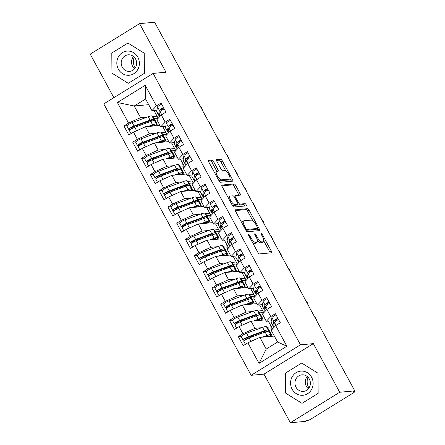<?xml version="1.0" encoding="UTF-8"?>
<svg xmlns="http://www.w3.org/2000/svg" width="445" height="445" viewBox="0 0 445 445"><rect width="100%" height="100%" fill="white"/><g stroke="black" fill="none" stroke-linecap="round" stroke-linejoin="round"><path stroke-width="0.67" d="M248.555 234.331A1.285 0.428 58.3 0 0 248.488 234.354A1.285 0.428 58.3 0 0 248.688 235.488L257.866 252.387A1.83 0.612 58.3 0 0 259.402 253.911L271.545 252.81A1.83 0.612 58.3 0 0 271.645 252.777A1.83 0.612 58.3 0 0 271.355 251.158L262.183 234.259A1.285 0.428 58.3 0 0 261.104 233.186A1.285 0.428 58.3 0 0 261.037 233.208A1.285 0.428 58.3 0 0 261.237 234.343L262.422 236.529A5.863 1.969 58.3 0 1 263.345 241.713A5.863 1.969 58.3 0 1 263.028 241.819L262.016 241.908A5.863 1.969 58.3 0 1 257.093 237.018L255.908 234.827A1.285 0.428 58.3 0 0 254.829 233.759A1.285 0.428 58.3 0 0 254.763 233.781A1.285 0.428 58.3 0 0 254.963 234.916L256.153 237.102A5.863 1.969 58.3 0 1 257.071 242.286A5.863 1.969 58.3 0 1 256.754 242.386L255.742 242.481A5.863 1.969 58.3 0 1 250.819 237.586L249.634 235.399A1.285 0.428 58.3 0 0 248.555 234.331M213.528 161.535A1.83 0.612 58.3 0 0 211.987 160.005L208.583 160.317A1.83 0.612 58.3 0 0 208.483 160.345A1.83 0.612 58.3 0 0 208.772 161.969L218.962 180.731A1.83 0.612 58.3 0 0 220.498 182.261L232.64 181.16A1.83 0.612 58.3 0 0 232.741 181.126A1.83 0.612 58.3 0 0 232.451 179.507L222.261 160.74A1.83 0.612 58.3 0 0 220.726 159.21L216.609 159.583A1.83 0.612 58.3 0 0 216.509 159.616A1.83 0.612 58.3 0 0 216.798 161.235L221.159 169.267A1.83 0.612 58.3 0 0 222.7 170.797L224.736 170.613A4.901 1.647 58.3 0 1 228.658 174.351A4.901 1.647 58.3 0 1 229.626 179.035A4.901 1.647 58.3 0 1 229.359 179.118L221.365 179.847A4.901 1.647 58.3 0 1 217.449 176.109A4.901 1.647 58.3 0 1 216.481 171.425A4.901 1.647 58.3 0 1 216.743 171.336L218.078 171.219A1.83 0.612 58.3 0 0 218.178 171.186A1.83 0.612 58.3 0 0 217.889 169.567L213.528 161.535L212.031 162.458A1.83 0.612 58.3 0 0 210.491 160.929L208.416 161.118M339.73 392.251L313.336 343.64L263.974 374.139L290.368 422.75L339.73 392.251L354.782 390.877L353.286 391.8L354.387 391.7L354.148 391.266M313.336 343.64L300.486 344.808L153.124 73.397L165.974 72.229L139.58 23.618L154.632 22.25L354.782 390.877M235.438 209.779A1.83 0.612 58.3 0 0 235.338 209.812A1.83 0.612 58.3 0 0 235.628 211.431L245.818 230.198A1.83 0.612 58.3 0 0 247.359 231.728L259.496 230.621A1.83 0.612 58.3 0 0 259.596 230.588A1.83 0.612 58.3 0 0 259.313 228.969L249.122 210.201A1.83 0.612 58.3 0 0 247.581 208.672L235.266 209.884M232.39 205.468L222.2 186.7A1.83 0.612 58.3 0 1 221.91 185.081A1.83 0.612 58.3 0 1 222.011 185.048L234.153 183.941A1.83 0.612 58.3 0 1 235.694 185.47L240.055 193.503A1.83 0.612 58.3 0 1 240.339 195.121A1.83 0.612 58.3 0 1 240.239 195.155L235.316 195.6A1.83 0.612 58.3 0 0 235.216 195.633A1.83 0.612 58.3 0 0 235.505 197.252L238.398 202.581A1.83 0.612 58.3 0 0 239.938 204.11L245.062 203.643A1.285 0.428 58.3 0 1 246.091 204.622A1.285 0.428 58.3 0 1 246.341 205.851A1.285 0.428 58.3 0 1 246.274 205.874L233.925 206.997A1.83 0.612 58.3 0 1 232.39 205.468M157.68 118.843L157.302 118.148L157.931 117.764M166.48 135.046L166.102 134.351L166.73 133.967M175.274 151.25L174.902 150.555L175.53 150.171M184.074 167.454L183.696 166.758L184.325 166.374M192.874 183.657L192.496 182.962L193.124 182.578M201.668 199.861L201.296 199.165L201.919 198.782M210.468 216.064L210.09 215.369L210.719 214.985M219.263 232.268L218.89 231.572L219.518 231.189M228.062 248.471L227.684 247.776L228.313 247.392M236.862 264.675L236.484 263.98L237.113 263.596M245.657 280.878L245.284 280.183L245.913 279.799M254.457 297.082L254.078 296.387L254.707 295.997M263.256 313.286L262.878 312.59L263.507 312.201M300.486 344.808L251.125 375.307L103.763 103.902L153.124 73.397M259.035 363.387L247.859 342.811L259.869 337.382L266.205 349.047L259.035 363.387L286.858 346.199L275.683 325.618L280.322 322.753L275.394 313.68L270.755 316.545L266.883 309.414L271.522 306.549L266.594 297.477L261.96 300.342L258.089 293.211L262.722 290.346L257.8 281.273L253.161 284.138L249.289 277.007L253.928 274.142L249 265.07L244.361 267.935L240.489 260.803L245.128 257.939L240.2 248.866L235.566 251.731L231.695 244.6L236.328 241.735L231.406 232.663L226.766 235.527L222.895 228.396L227.534 225.532L222.606 216.459L217.967 219.324L214.101 212.193L218.734 209.328L213.806 200.256L209.172 203.12L205.301 195.989L209.94 193.124L205.012 184.052L200.372 186.917L196.501 179.786L201.14 176.921L196.212 167.848L191.578 170.713L187.707 163.582L192.34 160.717L187.417 151.645L182.778 154.51L178.907 147.378L183.546 144.514L178.617 135.441L173.978 138.306L170.107 131.175L174.746 128.31L169.818 119.238L165.184 122.102L161.312 114.971L165.946 112.107L161.023 103.034L156.384 105.899L151.94 110.638L145.604 98.974L134.234 105.999L140.57 117.664L147.312 117.052M241.374 336.32L238.297 336.604L243.226 345.676L247.859 342.811M238.297 336.604L242.937 333.733L239.065 326.608L251.069 321.179L265.537 319.86M232.574 320.116L229.498 320.4L234.426 329.472L239.065 326.608M229.498 320.4L234.137 317.53L230.265 310.404L242.275 304.975L256.737 303.657M223.779 303.913L220.703 304.196L225.626 313.269L230.265 310.404M220.703 304.196L225.337 301.332L221.465 294.201L233.475 288.772L247.943 287.453M214.98 287.709L211.903 287.993L216.832 297.065L221.465 294.201M211.903 287.993L216.543 285.128L212.671 277.997L224.675 272.568L239.143 271.25M206.18 271.506L203.104 271.789L208.032 280.862L212.671 277.997M203.104 271.789L207.743 268.925L203.871 261.793L215.881 256.365L230.343 255.046M197.385 255.302L194.309 255.586L199.232 264.658L203.871 261.793M194.309 255.586L198.943 252.721L195.071 245.59L207.081 240.161L221.549 238.843M188.585 239.099L185.509 239.382L190.438 248.455L195.071 245.59M185.509 239.382L190.148 236.518L186.277 229.386L198.281 223.957L212.749 222.639M179.791 222.895L176.715 223.179L181.638 232.251L186.277 229.386M176.715 223.179L181.349 220.314L177.477 213.183L189.487 207.754L203.955 206.436M170.991 206.691L167.915 206.975L172.844 216.047L177.477 213.183M167.915 206.975L172.554 204.11L168.683 196.979L180.687 191.55L195.155 190.232M162.191 190.488L159.115 190.772L164.044 199.844L168.683 196.979M159.115 190.772L163.754 187.907L159.883 180.776L171.892 175.347L186.355 174.028M153.397 174.284L150.321 174.568L155.244 183.64L159.883 180.776M150.321 174.568L154.955 171.703L151.083 164.572L163.093 159.143L177.561 157.83M144.597 158.081L141.521 158.364L146.45 167.437L151.083 164.572M141.521 158.364L146.16 155.5L142.289 148.369L154.293 142.94L168.761 141.627M135.797 141.877L132.721 142.161L137.65 151.233L142.289 148.369M132.721 142.161L137.36 139.296L133.489 132.165L145.498 126.736L159.966 125.423M127.003 125.679L123.927 125.957L128.855 135.03L133.489 132.165M123.927 125.957L128.561 123.093L117.391 102.511L145.209 85.323L156.384 105.899M171.509 125.863L170.213 125.98M165.735 126.386L160.734 126.842L156.863 119.711L161.312 114.971M165.184 122.102L160.734 126.842M152.791 116.551L157.063 116.162L158.214 118.275M153.964 110.455L157.063 116.162M148.702 104.681L134.234 105.999L117.391 102.511M128.561 123.093L140.57 117.664M180.308 142.066L179.012 142.183M174.529 142.589L169.534 143.045L165.662 135.914L170.107 131.175M173.978 138.306L169.534 143.045M162.764 126.658L167.008 134.479M145.498 126.736L149.37 133.867L156.112 133.255M161.591 132.755L165.863 132.365M137.36 139.296L149.37 133.867M189.103 158.27L187.812 158.387M183.329 158.793L178.334 159.249L174.462 152.118L178.907 147.378M182.778 154.51L178.334 159.249M171.559 142.862L175.808 150.683M154.293 142.94L158.164 150.071L164.911 149.459M170.385 148.958L174.657 148.569M146.16 155.5L158.164 150.071M197.903 174.473L196.607 174.59M192.129 174.996L187.128 175.452L183.257 168.321L187.707 163.582M191.578 170.713L187.128 175.452M180.359 159.065L184.603 166.886M163.093 159.143L166.964 166.274L173.706 165.662M179.185 165.162L183.457 164.772M154.955 171.703L166.964 166.274M206.697 190.677L205.406 190.794M200.923 191.2L195.928 191.656L192.056 184.525L196.501 179.786M200.372 186.917L195.928 191.656M189.158 175.269L193.403 183.09M171.892 175.347L175.758 182.478L182.506 181.866M187.979 181.365L192.257 180.976M163.754 187.907L175.758 182.478M215.497 206.881L214.201 206.997M209.723 207.403L204.722 207.86L200.851 200.728L205.301 195.989M209.172 203.12L204.722 207.86M197.953 191.472L202.202 199.293M180.687 191.55L184.558 198.681L191.3 198.07M196.779 197.569L201.051 197.18M172.554 204.11L184.558 198.681M224.297 223.084L223.001 223.201M218.517 223.607L213.522 224.063L209.651 216.932L214.101 212.193M217.967 219.324L213.522 224.063M206.753 207.676L210.997 215.497M189.487 207.754L193.358 214.885L200.1 214.273M205.579 213.772L209.851 213.383M181.349 220.314L193.358 214.885M233.091 239.288L231.801 239.404M227.317 239.811L222.322 240.267L218.451 233.136L222.895 228.396M226.766 235.527L222.322 240.267M215.547 223.88L219.797 231.7M198.281 223.957L202.152 231.089L208.9 230.477M214.373 229.976L218.651 229.587M190.148 236.518L202.152 231.089M241.891 255.491L240.595 255.608M236.117 256.014L231.116 256.47L227.245 249.339L231.695 244.6M235.566 251.731L231.116 256.47M224.347 240.083L228.596 247.904M207.081 240.161L210.952 247.292L217.694 246.675M223.173 246.18L227.445 245.79M198.943 252.721L210.952 247.292M250.691 271.695L249.395 271.812M244.911 272.218L239.916 272.674L236.045 265.543L240.489 260.803M244.361 267.935L239.916 272.674M233.147 256.287L237.391 264.108M215.881 256.365L219.752 263.496L226.494 262.878M231.973 262.383L236.245 261.994M207.743 268.925L219.752 263.496M259.485 287.898L258.195 288.015M253.711 288.421L248.711 288.877L244.845 281.746L249.289 277.007M253.161 284.138L248.711 288.877M241.941 272.49L246.191 280.311M224.675 272.568L228.546 279.699L235.288 279.082M240.767 278.587L245.039 278.197M216.543 285.128L228.546 279.699M268.285 304.102L266.989 304.219M262.511 304.625L257.51 305.081L253.639 297.95L258.089 293.211M261.96 300.342L257.51 305.081M250.741 288.694L254.985 296.515M233.475 288.772L237.346 295.903L244.088 295.285M249.567 294.79L253.839 294.401M225.337 301.332L237.346 295.903M277.079 320.305L275.789 320.422M271.305 320.828L266.31 321.284L262.439 314.153L266.883 309.414M270.755 316.545L266.31 321.284M259.541 304.897L263.785 312.718M242.275 304.975L246.141 312.106L252.888 311.489M258.361 310.994L262.639 310.604M234.137 317.53L246.141 312.106M290.368 422.75L305.42 421.382L306.916 420.458L308.012 420.358A2.798 0.434 151.5 0 0 311.289 418.873L353.174 392.996A2.798 0.434 151.5 0 0 354.604 391.756A2.798 0.434 151.5 0 0 354.387 391.7M272.051 329.489L271.678 328.794L272.301 328.404M286.858 346.199L277.569 342.021L271.233 330.357L275.683 325.618M268.335 321.101L272.585 328.922M251.069 321.179L254.941 328.31L261.682 327.692M267.161 327.197L271.433 326.808M242.937 333.733L254.941 328.31M139.58 23.618L90.218 54.123L113.859 97.661M263.974 374.139L251.125 375.307M285.551 373.032L285.701 393.174L302.005 403.331L318.153 393.352L318.003 373.216L301.699 363.053L285.551 373.032L301.699 363.053L318.003 373.216L318.153 393.352L302.005 403.331L285.701 393.174L285.551 373.032M128.249 83.315L144.397 73.336L144.247 53.194L127.943 43.037L111.795 53.016L111.945 73.152L128.249 83.315L111.945 73.152L111.795 53.016L127.943 43.037L144.247 53.194L144.397 73.336L128.249 83.315M162.709 109.659L161.418 109.776M156.935 110.182L151.94 110.638M266.205 349.047L277.569 342.021M259.869 337.382L274.337 336.064M145.209 85.323L145.604 98.974M252.582 242.653A5.863 1.969 58.3 0 0 254.245 243.404L255.742 242.481M257.071 242.286L255.58 243.209A5.863 1.969 58.3 0 1 255.258 243.315L254.245 243.404M257.466 240.695A5.863 1.969 58.3 0 0 260.52 242.831L262.016 241.908M263.345 241.713L261.849 242.642A5.863 1.969 58.3 0 1 261.532 242.742L260.52 242.831M270.215 252.932A1.83 0.612 58.3 0 0 269.859 252.081L263.763 240.851M252.905 220.854L247.626 211.125A1.83 0.612 58.3 0 0 246.085 209.595L235.272 210.58M258.167 230.744A1.83 0.612 58.3 0 0 257.816 229.893L257.171 228.713M245.812 228.363A1.285 0.428 58.3 0 0 246.892 229.431L257.549 228.463A1.285 0.428 58.3 0 0 257.616 228.441A1.285 0.428 58.3 0 0 257.416 227.306L256.164 224.998A5.863 1.969 58.3 0 0 251.241 220.108L243.955 220.77A5.863 1.969 58.3 0 0 243.638 220.87A5.863 1.969 58.3 0 0 244.561 226.054L245.812 228.363L245.073 228.819M256.175 229.314A1.285 0.428 58.3 0 1 256.12 229.364A1.285 0.428 58.3 0 1 256.053 229.386L245.885 230.31M243.638 220.87L242.141 221.799A5.863 1.969 58.3 0 0 241.724 222.661M221.844 185.849L232.657 184.864L234.153 183.941M238.909 195.277A1.83 0.612 58.3 0 0 238.559 194.426L234.198 186.394A1.83 0.612 58.3 0 0 232.657 184.864M237.53 204.422A1.83 0.612 58.3 0 0 238.442 205.034L243.571 204.566L245.062 203.643M244.817 206.002A1.285 0.428 58.3 0 0 243.571 204.566M230.21 196.067A4.901 1.647 58.3 0 0 229.943 196.15A4.901 1.647 58.3 0 0 230.911 200.84A4.901 1.647 58.3 0 0 234.827 204.578L237.641 204.322A1.83 0.612 58.3 0 0 237.741 204.288A1.83 0.612 58.3 0 0 237.452 202.67L234.56 197.341A1.83 0.612 58.3 0 0 233.024 195.811L230.21 196.067M229.943 196.15L228.446 197.079A4.901 1.647 58.3 0 0 228.124 197.613M232.162 205.039A4.901 1.647 58.3 0 0 233.33 205.501L234.827 204.578M236.323 205.139A1.83 0.612 58.3 0 1 236.245 205.212A1.83 0.612 58.3 0 1 236.145 205.245L233.33 205.501M216.748 171.336A1.83 0.612 58.3 0 0 216.392 170.491L212.031 162.458M216.481 171.425L214.985 172.349A4.901 1.647 58.3 0 0 214.674 172.838M218.756 180.353A4.901 1.647 58.3 0 0 219.869 180.77L221.365 179.847M229.626 179.035L228.129 179.958A4.901 1.647 58.3 0 1 227.862 180.047L219.869 180.77M225.854 171.03L220.77 161.663A1.83 0.612 58.3 0 0 219.229 160.133L216.442 160.389M231.311 181.276A1.83 0.612 58.3 0 0 230.955 180.431L229.937 178.545M267.25 331.403L268.891 330.479L269.609 331.781L268.925 331.347A11.759 1.83 151.5 0 0 265.137 332.065L249.122 337.955A3.732 0.579 151.5 0 0 245.707 339.674A3.732 0.579 151.5 0 0 243.799 341.326L245.423 344.319M266.633 331.564L266.116 331.23A9.334 1.452 151.5 0 0 263.106 331.798L247.092 337.694L245.262 338.779M268.891 330.479L268.224 330.051A11.759 1.83 151.5 0 0 264.43 330.769L248.416 336.659A3.732 0.579 151.5 0 0 245 338.378A3.732 0.579 151.5 0 0 243.098 340.03A3.732 0.579 151.5 0 0 243.376 340.102L245.128 340.047M243.098 340.03L241.251 336.631A3.732 0.579 -28.5 0 1 243.154 334.974A3.732 0.579 -28.5 0 1 246.569 333.255L262.583 327.364A11.759 1.83 -28.5 0 1 266.377 326.647L267.017 327.058A3.732 0.312 60.7 0 1 269.331 330.657L270.21 332.281A3.732 0.312 60.7 0 1 271.478 335.18L269.37 336.359A3.732 0.312 -119.3 0 1 269.308 336.342L271.417 335.163A3.732 0.312 60.7 0 0 271.478 335.18M247.114 338.873L245.329 338.895M264.369 336.971L265.654 336.498A9.334 1.452 -28.5 0 1 268.663 335.93L269.308 336.342M262.4 337.154L266.983 335.463A11.759 1.83 -28.5 0 1 270.777 334.746L271.417 335.163M271.94 329.283L271.322 329.339L271.055 328.849L268.435 329.089M248.516 342.517A3.732 0.579 -28.5 0 1 250.969 341.359L251.508 341.159M275.644 321.195L275.883 319.905L278.097 318.659M276.017 314.832A3.732 0.579 151.5 0 0 273.814 316.028A3.732 0.579 151.5 0 0 271.895 317.608L271.072 322.119A11.759 1.83 151.5 0 0 271.1 322.364L272.946 325.768A11.759 1.83 -28.5 0 1 272.918 325.523L273.742 321.012A3.732 0.579 -28.5 0 1 275.661 319.432A3.732 0.579 -28.5 0 1 277.864 318.231M273.897 327.52L273.647 327.064A11.759 1.83 -28.5 0 1 273.619 326.819L274.448 322.308A3.732 0.579 -28.5 0 1 276.362 320.728A3.732 0.579 -28.5 0 1 278.57 319.527M316.918 321.14A4.667 1.563 58.3 0 0 314.087 315.928M275.689 320.967L276.228 320.812M273.775 325.985A11.759 1.83 -28.5 0 1 272.946 325.768M258.45 315.199L260.091 314.276L260.809 315.577L260.13 315.143A11.759 1.83 151.5 0 0 256.337 315.861L240.322 321.752A3.732 0.579 151.5 0 0 236.907 323.471A3.732 0.579 151.5 0 0 235.005 325.123L236.623 328.115M257.833 315.36L257.316 315.027A9.334 1.452 151.5 0 0 254.306 315.594L238.292 321.49L236.462 322.575M260.091 314.276L259.424 313.847A11.759 1.83 151.5 0 0 255.636 314.565L239.621 320.456A3.732 0.579 151.5 0 0 236.206 322.174A3.732 0.579 151.5 0 0 234.298 323.827A3.732 0.579 151.5 0 0 234.576 323.899L236.328 323.843M234.298 323.827L232.451 320.428A3.732 0.579 -28.5 0 1 234.359 318.77A3.732 0.579 -28.5 0 1 237.775 317.057L253.784 311.161A11.759 1.83 -28.5 0 1 257.577 310.443L258.217 310.855A3.732 0.312 60.7 0 1 260.531 314.454L261.41 316.078A3.732 0.312 60.7 0 1 262.684 318.976L260.575 320.155A3.732 0.312 -119.3 0 1 260.509 320.139L262.617 318.959A3.732 0.312 60.7 0 0 262.684 318.976M238.314 322.67L236.529 322.692M255.569 320.767L256.86 320.294A9.334 1.452 -28.5 0 1 259.869 319.727L260.509 320.139M253.606 320.951L258.183 319.26A11.759 1.83 -28.5 0 1 261.977 318.542L262.617 318.959M263.14 313.08L262.522 313.135L262.261 312.646L259.635 312.885M239.716 326.313A3.732 0.579 -28.5 0 1 242.169 325.156L242.709 324.956M249.651 298.995L251.297 298.072L252.015 299.374L251.33 298.94A11.759 1.83 151.5 0 0 247.537 299.657L231.528 305.548A3.732 0.579 151.5 0 0 228.113 307.267A3.732 0.579 151.5 0 0 226.205 308.919L227.829 311.912M249.033 299.157L248.516 298.823A9.334 1.452 151.5 0 0 245.507 299.39L229.498 305.287L227.668 306.371M251.297 298.072L250.63 297.644A11.759 1.83 151.5 0 0 246.836 298.361L230.821 304.252A3.732 0.579 151.5 0 0 227.406 305.971A3.732 0.579 151.5 0 0 225.498 307.623A3.732 0.579 151.5 0 0 225.782 307.695L227.534 307.64M225.498 307.623L223.651 304.224A3.732 0.579 -28.5 0 1 225.559 302.567A3.732 0.579 -28.5 0 1 228.975 300.853L244.989 294.957A11.759 1.83 -28.5 0 1 248.783 294.24L249.422 294.651A3.732 0.312 60.7 0 1 251.737 298.25L252.615 299.874A3.732 0.312 60.7 0 1 253.884 302.772L251.775 303.952A3.732 0.312 -119.3 0 1 251.709 303.935L253.822 302.756A3.732 0.312 60.7 0 0 253.884 302.772M229.52 306.466L227.729 306.494M246.775 304.564L248.06 304.091A9.334 1.452 -28.5 0 1 251.069 303.523L251.709 303.935M244.806 304.747L249.389 303.056A11.759 1.83 -28.5 0 1 253.177 302.339L253.822 302.756M254.345 296.876L253.728 296.932L253.461 296.442L250.841 296.682M230.916 310.109A3.732 0.579 -28.5 0 1 233.375 308.952L233.914 308.752M240.856 282.792L242.497 281.869L243.215 283.17L242.536 282.736A11.759 1.83 151.5 0 0 238.743 283.454L222.728 289.345A3.732 0.579 151.5 0 0 219.313 291.063A3.732 0.579 151.5 0 0 217.405 292.715L219.029 295.708M240.239 282.953L239.721 282.62A9.334 1.452 151.5 0 0 236.712 283.192L220.698 289.083L218.868 290.168M242.497 281.869L241.83 281.44A11.759 1.83 151.5 0 0 238.036 282.158L222.027 288.049A3.732 0.579 151.5 0 0 218.606 289.767A3.732 0.579 151.5 0 0 216.704 291.419A3.732 0.579 151.5 0 0 216.982 291.492L218.734 291.436M216.704 291.419L214.857 288.021A3.732 0.579 -28.5 0 1 216.76 286.363A3.732 0.579 -28.5 0 1 220.175 284.65L236.189 278.754A11.759 1.83 -28.5 0 1 239.983 278.036L240.623 278.448A3.732 0.312 60.7 0 1 242.937 282.047L243.816 283.671A3.732 0.312 60.7 0 1 245.089 286.569L242.976 287.748A3.732 0.312 -119.3 0 1 242.914 287.731L245.023 286.552A3.732 0.312 60.7 0 0 245.089 286.569M220.72 290.262L218.934 290.29M237.975 288.36L239.26 287.887A9.334 1.452 -28.5 0 1 242.269 287.32L242.914 287.731M236.006 288.544L240.589 286.853A11.759 1.83 -28.5 0 1 244.383 286.141L245.023 286.552M245.545 280.673L244.928 280.728L244.661 280.239L242.041 280.478M222.122 293.906A3.732 0.579 -28.5 0 1 224.575 292.749L225.114 292.549M232.056 266.588L233.703 265.665L234.415 266.967L233.736 266.533A11.759 1.83 151.5 0 0 229.943 267.25L213.928 273.141A3.732 0.579 151.5 0 0 210.513 274.86A3.732 0.579 151.5 0 0 208.61 276.512L210.229 279.505M231.439 266.75L230.922 266.416A9.334 1.452 151.5 0 0 227.912 266.989L211.898 272.88L210.073 273.964M233.703 265.665L233.03 265.237A11.759 1.83 151.5 0 0 229.242 265.954L213.227 271.845A3.732 0.579 151.5 0 0 209.812 273.564A3.732 0.579 151.5 0 0 207.904 275.216A3.732 0.579 151.5 0 0 208.188 275.288L209.934 275.233M207.904 275.216L206.057 271.817A3.732 0.579 -28.5 0 1 207.965 270.16A3.732 0.579 -28.5 0 1 211.381 268.446L227.395 262.55A11.759 1.83 -28.5 0 1 231.183 261.832L231.828 262.25A3.732 0.312 60.7 0 1 234.137 265.843L235.016 267.467A3.732 0.312 60.7 0 1 236.289 270.365L234.181 271.545A3.732 0.312 -119.3 0 1 234.115 271.528L236.223 270.349A3.732 0.312 60.7 0 0 236.289 270.365M211.926 274.059L210.135 274.087M229.175 272.156L230.465 271.684A9.334 1.452 -28.5 0 1 233.475 271.116L234.115 271.528M227.211 272.34L231.789 270.649A11.759 1.83 -28.5 0 1 235.583 269.937L236.223 270.349M236.751 264.469L236.128 264.525L235.867 264.035L233.247 264.274M213.322 277.702A3.732 0.579 -28.5 0 1 215.781 276.545L216.315 276.345M266.85 304.992L267.083 303.701L269.297 302.455M267.223 298.628A3.732 0.579 151.5 0 0 265.014 299.824A3.732 0.579 151.5 0 0 263.101 301.404L262.272 305.915A11.759 1.83 151.5 0 0 262.3 306.16L264.146 309.564A11.759 1.83 -28.5 0 1 264.119 309.32L264.947 304.808A3.732 0.579 -28.5 0 1 266.861 303.229A3.732 0.579 -28.5 0 1 269.069 302.027M265.098 311.316L264.853 310.86A11.759 1.83 -28.5 0 1 264.825 310.616L265.648 306.104A3.732 0.579 -28.5 0 1 267.567 304.525A3.732 0.579 -28.5 0 1 269.77 303.323M308.118 304.936A4.667 1.563 58.3 0 0 305.287 299.724M266.889 304.764L267.428 304.608M264.975 309.781A11.759 1.83 -28.5 0 1 264.146 309.564M258.05 288.788L258.289 287.498L260.481 286.252M258.423 282.425A3.732 0.579 151.5 0 0 256.214 283.621A3.732 0.579 151.5 0 0 254.301 285.201L253.472 289.712A11.759 1.83 151.5 0 0 253.5 289.956L255.352 293.361A11.759 1.83 -28.5 0 1 255.324 293.116L256.148 288.605A3.732 0.579 -28.5 0 1 258.067 287.025A3.732 0.579 -28.5 0 1 260.269 285.824M256.303 295.113L256.053 294.657A11.759 1.83 -28.5 0 1 256.025 294.412L256.854 289.901A3.732 0.579 -28.5 0 1 258.767 288.321A3.732 0.579 -28.5 0 1 260.976 287.12M299.324 288.733A4.667 1.563 58.3 0 0 296.487 283.521M258.094 288.56L258.628 288.405M256.181 293.578A11.759 1.83 -28.5 0 1 255.352 293.361M249.25 272.585L249.489 271.294L251.703 270.048M249.623 266.221A3.732 0.579 151.5 0 0 247.42 267.417A3.732 0.579 151.5 0 0 245.501 268.997L244.678 273.508A11.759 1.83 151.5 0 0 244.706 273.753L246.552 277.157A11.759 1.83 -28.5 0 1 246.524 276.912L247.353 272.401A3.732 0.579 -28.5 0 1 249.267 270.821A3.732 0.579 -28.5 0 1 251.47 269.62M247.503 278.909L247.253 278.453A11.759 1.83 -28.5 0 1 247.225 278.208L248.054 273.697A3.732 0.579 -28.5 0 1 249.968 272.118A3.732 0.579 -28.5 0 1 252.176 270.916M290.524 272.529A4.667 1.563 58.3 0 0 287.693 267.317M249.295 272.357L249.834 272.201M247.381 277.374A11.759 1.83 -28.5 0 1 246.552 277.157M240.456 256.381L240.689 255.091L242.903 253.845M240.828 250.018A3.732 0.579 151.5 0 0 238.62 251.214A3.732 0.579 151.5 0 0 236.707 252.793L235.878 257.305A11.759 1.83 151.5 0 0 235.906 257.549L237.752 260.954A11.759 1.83 -28.5 0 1 237.725 260.709L238.553 256.198A3.732 0.579 -28.5 0 1 240.467 254.618A3.732 0.579 -28.5 0 1 242.675 253.416M238.709 262.706L238.459 262.25A11.759 1.83 -28.5 0 1 238.431 262.005L239.26 257.494A3.732 0.579 -28.5 0 1 241.173 255.914A3.732 0.579 -28.5 0 1 243.376 254.712M281.724 256.326A4.667 1.563 58.3 0 0 278.893 251.114M240.495 256.153L241.034 255.997M238.581 261.171A11.759 1.83 -28.5 0 1 237.752 260.954M308.958 388.023A11.665 10.841 84.8 0 1 308.652 387.5A11.665 10.841 84.8 0 1 307.968 377.16M292.131 389.203A12.132 11.275 -95.2 0 0 307.573 393.725A12.132 11.275 -95.2 0 0 311.572 377.188A12.132 11.275 -95.2 0 0 296.136 372.66A12.132 11.275 -95.2 0 0 292.131 389.203M296.008 387.233A8.305 7.715 -95.2 0 0 303.418 391.394A8.305 7.715 -95.2 0 0 309.32 379.007A8.305 7.715 -95.2 0 0 301.91 374.846A8.305 7.715 -95.2 0 0 296.008 387.233M308.385 388.78A8.305 7.715 84.8 0 1 306.332 386.293A8.305 7.715 84.8 0 1 307.267 376.52M135.202 68.007A11.665 10.841 84.8 0 1 134.896 67.484A11.665 10.841 84.8 0 1 134.212 57.144M118.376 69.186A12.132 11.275 -95.2 0 0 133.817 73.709A12.132 11.275 -95.2 0 0 137.822 57.166A12.132 11.275 -95.2 0 0 122.381 52.644A12.132 11.275 -95.2 0 0 118.376 69.186M122.253 67.217A8.305 7.715 -95.2 0 0 129.662 71.372A8.305 7.715 -95.2 0 0 135.564 58.99A8.305 7.715 -95.2 0 0 128.16 54.83A8.305 7.715 -95.2 0 0 122.253 67.217M134.629 68.764A8.305 7.715 84.8 0 1 132.577 66.277A8.305 7.715 84.8 0 1 133.511 56.504M223.257 250.385L224.903 249.461L225.621 250.763L224.936 250.329A11.759 1.83 151.5 0 0 221.148 251.047L205.134 256.937A3.732 0.579 151.5 0 0 201.719 258.656A3.732 0.579 151.5 0 0 199.811 260.308L201.435 263.301M222.645 250.546L222.127 250.212A9.334 1.452 151.5 0 0 219.112 250.785L203.104 256.676L201.273 257.761M224.903 249.461L224.236 249.033A11.759 1.83 151.5 0 0 220.442 249.751L204.427 255.641A3.732 0.579 151.5 0 0 201.012 257.36A3.732 0.579 151.5 0 0 199.11 259.012A3.732 0.579 151.5 0 0 199.388 259.085L201.14 259.029M199.11 259.012L197.257 255.614A3.732 0.579 -28.5 0 1 199.165 253.956A3.732 0.579 -28.5 0 1 202.581 252.243L218.595 246.346A11.759 1.83 -28.5 0 1 222.389 245.629L223.028 246.046A3.732 0.312 60.7 0 1 225.342 249.639L226.221 251.264A3.732 0.312 60.7 0 1 227.49 254.162L225.381 255.341A3.732 0.312 -119.3 0 1 225.315 255.324L227.428 254.145A3.732 0.312 60.7 0 0 227.49 254.162M203.126 257.855L201.34 257.883M220.381 255.953L221.666 255.48A9.334 1.452 -28.5 0 1 224.675 254.913L225.315 255.324M218.412 256.136L222.995 254.445A11.759 1.83 -28.5 0 1 226.783 253.733L227.428 254.145M227.951 248.266L227.334 248.321L227.067 247.832L224.447 248.071M204.528 261.499A3.732 0.579 -28.5 0 1 206.981 260.342L207.52 260.141M231.656 240.178L231.895 238.887L234.087 237.641M232.029 233.814A3.732 0.579 151.5 0 0 229.826 235.01A3.732 0.579 151.5 0 0 227.907 236.59L227.084 241.101A11.759 1.83 151.5 0 0 227.111 241.346L228.958 244.75A11.759 1.83 -28.5 0 1 228.93 244.505L229.754 239.994A3.732 0.579 -28.5 0 1 231.673 238.414A3.732 0.579 -28.5 0 1 233.875 237.213M229.909 246.502L229.659 246.046A11.759 1.83 -28.5 0 1 229.631 245.801L230.46 241.29A3.732 0.579 -28.5 0 1 232.373 239.71A3.732 0.579 -28.5 0 1 234.582 238.509M272.93 240.122A4.667 1.563 58.3 0 0 270.098 234.91M231.7 239.95L232.24 239.794M229.787 244.967A11.759 1.83 -28.5 0 1 228.958 244.75M214.462 234.181L216.103 233.258L216.821 234.56L216.142 234.126A11.759 1.83 151.5 0 0 212.348 234.843L196.334 240.734A3.732 0.579 151.5 0 0 192.919 242.453A3.732 0.579 151.5 0 0 191.011 244.105L192.635 247.097M213.845 234.343L213.327 234.009A9.334 1.452 151.5 0 0 210.318 234.582L194.304 240.472L192.474 241.557M216.103 233.258L215.436 232.83A11.759 1.83 151.5 0 0 211.642 233.547L195.633 239.438A3.732 0.579 151.5 0 0 192.218 241.157A3.732 0.579 151.5 0 0 190.31 242.809A3.732 0.579 151.5 0 0 190.588 242.881L192.34 242.825M190.31 242.809L188.463 239.41A3.732 0.579 -28.5 0 1 190.365 237.752A3.732 0.579 -28.5 0 1 193.786 236.039L209.795 230.143A11.759 1.83 -28.5 0 1 213.589 229.425L214.229 229.843A3.732 0.312 60.7 0 1 216.543 233.436L217.421 235.06A3.732 0.312 60.7 0 1 218.695 237.958L216.587 239.137A3.732 0.312 -119.3 0 1 216.52 239.121L218.629 237.941A3.732 0.312 60.7 0 0 218.695 237.958M194.326 241.652L192.54 241.68M211.581 239.749L212.871 239.277A9.334 1.452 -28.5 0 1 215.881 238.709L216.52 239.121M209.612 239.933L214.195 238.242A11.759 1.83 -28.5 0 1 217.989 237.53L218.629 237.941M219.151 232.062L218.534 232.118L218.273 231.628L215.647 231.867M195.728 245.295A3.732 0.579 -28.5 0 1 198.181 244.138L198.72 243.938M222.862 223.974L223.095 222.684L225.309 221.438M223.229 217.611A3.732 0.579 151.5 0 0 221.026 218.807A3.732 0.579 151.5 0 0 219.112 220.386L218.284 224.897A11.759 1.83 151.5 0 0 218.311 225.142L220.158 228.546A11.759 1.83 -28.5 0 1 220.13 228.302L220.959 223.791A3.732 0.579 -28.5 0 1 222.873 222.211A3.732 0.579 -28.5 0 1 225.081 221.009M221.109 230.299L220.865 229.843A11.759 1.83 -28.5 0 1 220.837 229.598L221.66 225.087A3.732 0.579 -28.5 0 1 223.579 223.507A3.732 0.579 -28.5 0 1 225.782 222.311M264.13 223.918A4.667 1.563 58.3 0 0 261.298 218.706M222.901 223.746L223.44 223.59M220.987 228.763A11.759 1.83 -28.5 0 1 220.158 228.546M205.662 217.978L207.309 217.06L208.026 218.356L207.342 217.922A11.759 1.83 151.5 0 0 203.549 218.64L187.54 224.53A3.732 0.579 151.5 0 0 184.124 226.249A3.732 0.579 151.5 0 0 182.216 227.907L183.841 230.894M205.045 218.139L204.528 217.805A9.334 1.452 151.5 0 0 201.518 218.378L185.509 224.269L183.679 225.354M207.309 217.06L206.641 216.626A11.759 1.83 151.5 0 0 202.848 217.344L186.833 223.234A3.732 0.579 151.5 0 0 183.418 224.953A3.732 0.579 151.5 0 0 181.51 226.605A3.732 0.579 151.5 0 0 181.794 226.677L183.546 226.622M181.51 226.605L179.663 223.206A3.732 0.579 -28.5 0 1 181.571 221.549A3.732 0.579 -28.5 0 1 184.987 219.836L201.001 213.939A11.759 1.83 -28.5 0 1 204.789 213.222L205.434 213.639A3.732 0.312 60.7 0 1 207.743 217.232L208.627 218.857A3.732 0.312 60.7 0 1 209.895 221.755L207.787 222.934A3.732 0.312 -119.3 0 1 207.72 222.917L209.829 221.738A3.732 0.312 60.7 0 0 209.895 221.755M185.532 225.448L183.74 225.476M202.787 223.546L204.071 223.073A9.334 1.452 -28.5 0 1 207.081 222.506L207.72 222.917M200.817 223.729L205.395 222.044A11.759 1.83 -28.5 0 1 209.189 221.326L209.829 221.738M210.357 215.858L209.734 215.914L209.473 215.424L206.853 215.664M186.928 229.092A3.732 0.579 -28.5 0 1 189.386 227.935L189.926 227.734M214.062 207.77L214.301 206.48L216.509 205.234M214.434 201.407A3.732 0.579 151.5 0 0 212.226 202.603A3.732 0.579 151.5 0 0 210.313 204.183L209.484 208.694A11.759 1.83 151.5 0 0 209.512 208.939L211.358 212.343A11.759 1.83 -28.5 0 1 211.331 212.098L212.159 207.587A3.732 0.579 -28.5 0 1 214.073 206.007A3.732 0.579 -28.5 0 1 216.281 204.806M212.315 214.095L212.065 213.639A11.759 1.83 -28.5 0 1 212.037 213.394L212.866 208.883A3.732 0.579 -28.5 0 1 214.779 207.303A3.732 0.579 -28.5 0 1 216.982 206.107M255.33 207.715A4.667 1.563 58.3 0 0 252.499 202.503M214.101 207.542L214.64 207.392M212.187 212.56A11.759 1.83 -28.5 0 1 211.358 212.343M196.868 201.774L198.509 200.856L199.227 202.152L198.542 201.719A11.759 1.83 151.5 0 0 194.754 202.436L178.74 208.327A3.732 0.579 151.5 0 0 175.324 210.046A3.732 0.579 151.5 0 0 173.417 211.703L175.041 214.69M196.251 201.935L195.733 201.602A9.334 1.452 151.5 0 0 192.724 202.175L176.71 208.065L174.879 209.15M198.509 200.856L197.841 200.422A11.759 1.83 151.5 0 0 194.048 201.14L178.033 207.031A3.732 0.579 151.5 0 0 174.618 208.749A3.732 0.579 151.5 0 0 172.716 210.402A3.732 0.579 151.5 0 0 172.994 210.474L174.746 210.418M172.716 210.402L170.869 207.003A3.732 0.579 -28.5 0 1 172.771 205.345A3.732 0.579 -28.5 0 1 176.187 203.632L192.201 197.736A11.759 1.83 -28.5 0 1 195.995 197.018L196.634 197.435A3.732 0.312 60.7 0 1 198.948 201.029L199.827 202.653A3.732 0.312 60.7 0 1 201.101 205.551L198.987 206.73A3.732 0.312 -119.3 0 1 198.926 206.719L201.034 205.534A3.732 0.312 60.7 0 0 201.101 205.551M176.732 209.245L174.946 209.272M193.987 207.348L195.272 206.869A9.334 1.452 -28.5 0 1 198.281 206.302L198.926 206.719M192.018 207.526L196.601 205.84A11.759 1.83 -28.5 0 1 200.395 205.123L201.034 205.534M201.557 199.655L200.94 199.71L200.673 199.227L198.053 199.46M178.134 212.888A3.732 0.579 -28.5 0 1 180.587 211.731L181.126 211.536M205.262 191.567L205.501 190.276L207.698 189.03M205.635 185.203A3.732 0.579 151.5 0 0 203.432 186.399A3.732 0.579 151.5 0 0 201.513 187.979L200.689 192.49A11.759 1.83 151.5 0 0 200.717 192.735L202.564 196.139A11.759 1.83 -28.5 0 1 202.536 195.895L203.365 191.383A3.732 0.579 -28.5 0 1 205.279 189.804A3.732 0.579 -28.5 0 1 207.481 188.608M203.515 197.892L203.265 197.435A11.759 1.83 -28.5 0 1 203.237 197.191L204.066 192.679A3.732 0.579 -28.5 0 1 205.979 191.1A3.732 0.579 -28.5 0 1 208.188 189.904M246.536 191.511A4.667 1.563 58.3 0 0 243.704 186.299M205.306 191.339L205.846 191.189M203.393 196.356A11.759 1.83 -28.5 0 1 202.564 196.139M188.068 185.571L189.715 184.653L190.427 185.949L189.748 185.515A11.759 1.83 151.5 0 0 185.954 186.233L169.94 192.123A3.732 0.579 151.5 0 0 166.525 193.842A3.732 0.579 151.5 0 0 164.622 195.5L166.241 198.487M187.451 185.732L186.933 185.398A9.334 1.452 151.5 0 0 183.924 185.971L167.91 191.862L166.08 192.946M189.715 184.653L189.042 184.219A11.759 1.83 151.5 0 0 185.254 184.936L169.239 190.827A3.732 0.579 151.5 0 0 165.824 192.546A3.732 0.579 151.5 0 0 163.916 194.204A3.732 0.579 151.5 0 0 164.199 194.27L165.946 194.215M163.916 194.204L162.069 190.799A3.732 0.579 -28.5 0 1 163.977 189.142A3.732 0.579 -28.5 0 1 167.392 187.428L183.401 181.532A11.759 1.83 -28.5 0 1 187.195 180.815L187.835 181.232A3.732 0.312 60.7 0 1 190.148 184.825L191.027 186.449A3.732 0.312 60.7 0 1 192.301 189.347L190.193 190.527A3.732 0.312 -119.3 0 1 190.126 190.516L192.234 189.331A3.732 0.312 60.7 0 0 192.301 189.347M167.937 193.041L166.146 193.069M185.187 191.144L186.477 190.666A9.334 1.452 -28.5 0 1 189.487 190.098L190.126 190.516M183.223 191.322L187.801 189.637A11.759 1.83 -28.5 0 1 191.595 188.919L192.234 189.331M192.757 183.451L192.14 183.507L191.878 183.023L189.253 183.257M169.334 196.684A3.732 0.579 -28.5 0 1 171.792 195.527L172.326 195.333M196.468 175.363L196.701 174.073L198.915 172.827M196.84 169A3.732 0.579 151.5 0 0 194.632 170.196A3.732 0.579 151.5 0 0 192.718 171.776L191.89 176.287A11.759 1.83 151.5 0 0 191.917 176.532L193.764 179.936A11.759 1.83 -28.5 0 1 193.736 179.691L194.565 175.18A3.732 0.579 -28.5 0 1 196.479 173.6A3.732 0.579 -28.5 0 1 198.687 172.404M194.715 181.688L194.471 181.232A11.759 1.83 -28.5 0 1 194.443 180.987L195.266 176.476A3.732 0.579 -28.5 0 1 197.185 174.896A3.732 0.579 -28.5 0 1 199.388 173.7M237.736 175.313A4.667 1.563 58.3 0 0 234.904 170.096M196.506 175.135L197.046 174.985M194.593 180.153A11.759 1.83 -28.5 0 1 193.764 179.936M179.268 169.367L180.915 168.449L181.632 169.745L180.948 169.311A11.759 1.83 151.5 0 0 177.155 170.029L161.146 175.92A3.732 0.579 151.5 0 0 157.73 177.638A3.732 0.579 151.5 0 0 155.822 179.296L157.447 182.283M178.651 169.528L178.134 169.195A9.334 1.452 151.5 0 0 175.124 169.768L159.115 175.658L157.285 176.743M180.915 168.449L180.247 168.015A11.759 1.83 151.5 0 0 176.454 168.733L160.439 174.624A3.732 0.579 151.5 0 0 157.024 176.342A3.732 0.579 151.5 0 0 155.116 178A3.732 0.579 151.5 0 0 155.4 178.067L157.152 178.011M155.116 178L153.269 174.596A3.732 0.579 -28.5 0 1 155.177 172.938A3.732 0.579 -28.5 0 1 158.592 171.225L174.607 165.329A11.759 1.83 -28.5 0 1 178.401 164.611L179.04 165.028A3.732 0.312 60.7 0 1 181.354 168.627L182.233 170.246A3.732 0.312 60.7 0 1 183.501 173.144L181.393 174.323A3.732 0.312 -119.3 0 1 181.326 174.312L183.44 173.127A3.732 0.312 60.7 0 0 183.501 173.144M159.138 176.837L157.346 176.865M176.392 174.941L177.677 174.462A9.334 1.452 -28.5 0 1 180.687 173.895L181.326 174.312M174.423 175.119L179.007 173.433A11.759 1.83 -28.5 0 1 182.795 172.716L183.44 173.127M183.963 167.248L183.346 167.303L183.079 166.819L180.459 167.053M160.539 180.481A3.732 0.579 -28.5 0 1 162.992 179.324L163.532 179.129M187.668 159.16L187.907 157.869L190.121 156.623M188.04 152.796A3.732 0.579 151.5 0 0 185.832 153.992A3.732 0.579 151.5 0 0 183.918 155.572L183.09 160.083A11.759 1.83 151.5 0 0 183.118 160.328L184.97 163.732A11.759 1.83 -28.5 0 1 184.942 163.487L185.765 158.976A3.732 0.579 -28.5 0 1 187.684 157.397A3.732 0.579 -28.5 0 1 189.887 156.201M185.921 165.484L185.671 165.028A11.759 1.83 -28.5 0 1 185.643 164.784L186.472 160.272A3.732 0.579 -28.5 0 1 188.385 158.693A3.732 0.579 -28.5 0 1 190.594 157.497M228.941 159.11A4.667 1.563 58.3 0 0 226.105 153.892M187.712 158.932L188.246 158.782M185.799 163.949A11.759 1.83 -28.5 0 1 184.97 163.732M170.474 153.163L172.115 152.246L172.832 153.542L172.154 153.108A11.759 1.83 151.5 0 0 168.36 153.825L152.346 159.716A3.732 0.579 151.5 0 0 148.93 161.435A3.732 0.579 151.5 0 0 147.022 163.093L148.647 166.08M169.857 153.325L169.339 152.991A9.334 1.452 151.5 0 0 166.33 153.564L150.315 159.455L148.485 160.539M172.115 152.246L171.447 151.812A11.759 1.83 151.5 0 0 167.654 152.529L151.645 158.42A3.732 0.579 151.5 0 0 148.23 160.139A3.732 0.579 151.5 0 0 146.322 161.796A3.732 0.579 151.5 0 0 146.6 161.863L148.352 161.808M146.322 161.796L144.475 158.392A3.732 0.579 -28.5 0 1 146.377 156.735A3.732 0.579 -28.5 0 1 149.793 155.021L165.807 149.125A11.759 1.83 -28.5 0 1 169.601 148.407L170.24 148.825A3.732 0.312 60.7 0 1 172.554 152.424L173.433 154.042A3.732 0.312 60.7 0 1 174.707 156.94L172.593 158.12A3.732 0.312 -119.3 0 1 172.532 158.109L174.64 156.924A3.732 0.312 60.7 0 0 174.707 156.94M150.338 160.634L148.552 160.662M167.593 158.737L168.878 158.259A9.334 1.452 -28.5 0 1 171.892 157.691L172.532 158.109M165.623 158.915L170.207 157.23A11.759 1.83 -28.5 0 1 174.001 156.512L174.64 156.924M175.163 151.044L174.546 151.1L174.284 150.616L171.659 150.849M151.739 164.277A3.732 0.579 -28.5 0 1 154.192 163.12L154.732 162.926M178.868 142.956L179.107 141.666L181.304 140.42M179.24 136.593A3.732 0.579 151.5 0 0 177.038 137.789A3.732 0.579 151.5 0 0 175.124 139.368L174.295 143.88A11.759 1.83 151.5 0 0 174.323 144.124L176.17 147.529A11.759 1.83 -28.5 0 1 176.142 147.284L176.971 142.773A3.732 0.579 -28.5 0 1 178.884 141.193A3.732 0.579 -28.5 0 1 181.087 139.997M177.121 149.281L176.876 148.825A11.759 1.83 -28.5 0 1 176.843 148.58L177.672 144.069A3.732 0.579 -28.5 0 1 179.585 142.489A3.732 0.579 -28.5 0 1 181.794 141.293M220.142 142.906A4.667 1.563 58.3 0 0 217.31 137.689M178.912 142.728L179.452 142.578M176.999 147.746A11.759 1.83 -28.5 0 1 176.17 147.529M161.674 136.96L163.321 136.042L164.038 137.338L163.354 136.904A11.759 1.83 151.5 0 0 159.56 137.622L143.551 143.513A3.732 0.579 151.5 0 0 140.131 145.231A3.732 0.579 151.5 0 0 138.228 146.889L139.847 149.876M161.057 137.121L160.539 136.787A9.334 1.452 151.5 0 0 157.53 137.36L141.516 143.251L139.691 144.336M163.321 136.042L162.648 135.608A11.759 1.83 151.5 0 0 158.859 136.326L142.845 142.216A3.732 0.579 151.5 0 0 139.43 143.935A3.732 0.579 151.5 0 0 137.522 145.593A3.732 0.579 151.5 0 0 137.805 145.66L139.558 145.604M137.522 145.593L135.675 142.189A3.732 0.579 -28.5 0 1 137.583 140.531A3.732 0.579 -28.5 0 1 140.998 138.818L157.013 132.922A11.759 1.83 -28.5 0 1 160.801 132.204L161.446 132.621A3.732 0.312 60.7 0 1 163.754 136.22L164.639 137.839A3.732 0.312 60.7 0 1 165.907 140.737L163.799 141.916A3.732 0.312 -119.3 0 1 163.732 141.905L165.84 140.72A3.732 0.312 60.7 0 0 165.907 140.737M141.543 144.43L139.752 144.458M158.798 142.534L160.083 142.055A9.334 1.452 -28.5 0 1 163.093 141.488L163.732 141.905M156.829 142.712L161.407 141.026A11.759 1.83 -28.5 0 1 165.201 140.309L165.84 140.72M166.369 134.841L165.746 134.896L165.484 134.412L162.864 134.646M142.94 148.074A3.732 0.579 -28.5 0 1 145.398 146.917L145.932 146.722M170.073 126.753L170.307 125.462L172.521 124.216M170.446 120.389A3.732 0.579 151.5 0 0 168.238 121.585A3.732 0.579 151.5 0 0 166.324 123.165L165.495 127.676A11.759 1.83 151.5 0 0 165.523 127.921L167.37 131.325A11.759 1.83 -28.5 0 1 167.342 131.08L168.171 126.569A3.732 0.579 -28.5 0 1 170.085 124.989A3.732 0.579 -28.5 0 1 172.293 123.793M168.327 133.077L168.077 132.621A11.759 1.83 -28.5 0 1 168.049 132.376L168.878 127.865A3.732 0.579 -28.5 0 1 170.791 126.285A3.732 0.579 -28.5 0 1 172.994 125.09M211.342 126.703A4.667 1.563 58.3 0 0 208.51 121.485M170.112 126.525L170.652 126.374M168.199 131.542A11.759 1.83 -28.5 0 1 167.37 131.325M152.874 120.756L154.521 119.839L155.238 121.135L154.554 120.701A11.759 1.83 151.5 0 0 150.766 121.418L134.752 127.315A3.732 0.579 151.5 0 0 131.336 129.028A3.732 0.579 151.5 0 0 129.428 130.685L131.053 133.672M152.262 120.918L151.745 120.584A9.334 1.452 151.5 0 0 148.736 121.157L132.721 127.048L130.891 128.132M154.521 119.839L153.853 119.405A11.759 1.83 151.5 0 0 150.06 120.122L134.045 126.013A3.732 0.579 151.5 0 0 130.63 127.732A3.732 0.579 151.5 0 0 128.727 129.389A3.732 0.579 151.5 0 0 129.006 129.456L130.758 129.4M128.727 129.389L126.875 125.985A3.732 0.579 -28.5 0 1 128.783 124.327A3.732 0.579 -28.5 0 1 132.198 122.614L148.213 116.718A11.759 1.83 -28.5 0 1 152.006 116L152.646 116.418A3.732 0.312 60.7 0 1 154.96 120.016L155.839 121.635A3.732 0.312 60.7 0 1 157.107 124.533L154.999 125.718A3.732 0.312 -119.3 0 1 154.938 125.701L157.046 124.517A3.732 0.312 60.7 0 0 157.107 124.533M132.744 128.227L130.958 128.255M149.998 126.33L151.283 125.852A9.334 1.452 -28.5 0 1 154.293 125.284L154.938 125.701M148.029 126.508L152.613 124.823A11.759 1.83 -28.5 0 1 156.406 124.105L157.046 124.517M157.569 118.637L156.952 118.693L156.685 118.209L154.065 118.442M134.145 131.87A3.732 0.579 -28.5 0 1 136.598 130.713L137.138 130.518M161.274 110.549L161.513 109.259L163.727 108.013M161.646 104.186A3.732 0.579 151.5 0 0 159.444 105.382A3.732 0.579 151.5 0 0 157.524 106.961L156.701 111.473A11.759 1.83 151.5 0 0 156.729 111.717L158.576 115.122A11.759 1.83 -28.5 0 1 158.548 114.877L159.371 110.366A3.732 0.579 -28.5 0 1 161.29 108.786A3.732 0.579 -28.5 0 1 163.493 107.59M159.527 116.874L159.277 116.418A11.759 1.83 -28.5 0 1 159.249 116.173L160.078 111.662A3.732 0.579 -28.5 0 1 161.991 110.082A3.732 0.579 -28.5 0 1 164.199 108.886M202.547 110.499A4.667 1.563 58.3 0 0 199.716 105.281M161.318 110.321L161.858 110.171M159.405 115.338A11.759 1.83 -28.5 0 1 158.576 115.122M250.079 238.047L250.819 237.586M255.258 243.315L256.754 242.386M255.163 235.288L255.908 234.827M256.348 237.48L257.093 237.018M261.532 242.742L263.028 241.819M261.438 234.715L262.183 234.259M269.859 252.081L271.355 251.158M248.894 235.861L249.634 235.399M246.085 209.595L247.581 208.672M247.626 211.125L249.122 210.201M257.816 229.893L259.313 228.969M245.773 230.121L246.892 229.431M256.053 229.386L257.549 228.463M243.821 226.516L244.561 226.054M234.198 186.394L235.694 185.47M238.559 194.426L240.055 193.503M234.765 197.714L235.505 197.252M237.641 203.048L238.398 202.581M238.442 205.034L239.938 204.11M236.145 205.245L237.641 204.322M216.392 170.491L217.889 169.567M227.862 180.047L229.359 179.118M219.229 160.133L220.726 159.21M220.77 161.663L222.261 160.74M230.955 180.431L232.451 179.507M210.491 160.929L211.987 160.005M244.945 339.969L246.897 338.767M270.777 334.746L268.925 331.347M268.224 330.051L266.377 326.647M264.43 330.769L262.583 327.364M248.416 336.659L246.569 333.255M250.613 337.41L250.157 336.565M265.804 336.843L265.626 336.509M263.529 332.654L263.073 331.814M266.983 335.463L265.137 332.065M250.969 341.359L249.122 337.955M260.792 333.661L260.331 332.821M251.703 337.01L251.247 336.164M273.619 326.819L273.964 327.448M274.448 322.308L276.106 325.356M271.072 322.119L272.918 325.523M271.895 317.608L273.742 321.012M236.145 323.765L238.097 322.564M261.977 318.542L260.13 315.143M259.424 313.847L257.577 310.443M255.636 314.565L253.784 311.161M239.621 320.456L237.775 317.057M241.813 321.207L241.357 320.361M257.004 320.639L256.826 320.305M254.729 316.451L254.273 315.611M258.183 319.26L256.337 315.861M242.169 325.156L240.322 321.752M251.992 317.457L251.536 316.618M242.903 320.806L242.447 319.961M227.351 307.562L229.297 306.36M253.177 302.339L251.33 298.94M250.63 297.644L248.783 294.24M246.836 298.361L244.989 294.957M230.821 304.252L228.975 300.853M233.019 305.003L232.557 304.157M248.21 304.436L248.026 304.102M245.935 300.247L245.479 299.407M249.389 303.056L247.537 299.657M233.375 308.952L231.528 305.548M243.192 301.254L242.736 300.414M234.103 304.603L233.647 303.757M218.551 291.358L220.503 290.157M244.383 286.141L242.536 282.736M241.83 281.44L239.983 278.036M238.036 282.158L236.189 278.754M222.027 288.049L220.175 284.65M224.219 288.799L223.763 287.954M239.41 288.232L239.232 287.898M237.135 284.043L236.679 283.204M240.589 286.853L238.743 283.454M224.575 292.749L222.728 289.345M234.398 285.05L233.937 284.21M225.309 288.399L224.853 287.553M209.756 275.155L211.703 273.953M235.583 269.937L233.736 266.533M233.03 265.237L231.183 261.832M229.242 265.954L227.395 262.55M213.227 271.845L211.381 268.446M215.419 272.596L214.963 271.75M230.61 272.029L230.432 271.695M228.341 267.84L227.879 267M231.789 270.649L229.943 267.25M215.781 276.545L213.928 273.141M225.598 268.847L225.142 268.007M216.509 272.195L216.053 271.35M264.825 310.616L265.164 311.244M265.648 306.104L267.306 309.153M262.272 305.915L264.119 309.32M263.101 301.404L264.947 304.808M256.025 294.412L256.37 295.041M256.854 289.901L258.512 292.949M253.472 289.712L255.324 293.116M254.301 285.201L256.148 288.605M247.225 278.208L247.57 278.837M248.054 273.697L249.712 276.745M244.678 273.508L246.524 276.912M245.501 268.997L247.353 272.401M238.431 262.005L238.77 262.633M239.26 257.494L240.912 260.542M235.878 257.305L237.725 260.709M236.707 252.793L238.553 256.198M200.956 258.951L202.903 257.75M226.783 253.733L224.936 250.329M224.236 249.033L222.389 245.629M220.442 249.751L218.595 246.346M204.427 255.641L202.581 252.243M206.625 256.392L206.168 255.547M221.816 255.825L221.632 255.491M219.541 251.636L219.085 250.796M222.995 254.445L221.148 251.047M206.981 260.342L205.134 256.937M216.798 252.643L216.342 251.803M207.715 255.992L207.253 255.146M229.631 245.801L229.976 246.435M230.46 241.29L232.118 244.338M227.084 241.101L228.93 244.505M227.907 236.59L229.754 239.994M192.157 242.748L194.109 241.546M217.989 237.53L216.142 234.126M215.436 232.83L213.589 229.425M211.642 233.547L209.795 230.143M195.633 239.438L193.786 236.039M197.825 240.189L197.369 239.343M213.016 239.621L212.838 239.288M210.741 235.433L210.285 234.593M214.195 238.242L212.348 234.843M198.181 244.138L196.334 240.734M208.004 236.44L207.548 235.6M198.915 239.788L198.459 238.943M220.837 229.598L221.176 230.232M221.66 225.087L223.318 228.135M218.284 224.897L220.13 228.302M219.112 220.386L220.959 223.791M183.362 226.544L185.309 225.342M209.189 221.326L207.342 217.922M206.641 216.626L204.789 213.222M202.848 217.344L201.001 213.939M186.833 223.234L184.987 219.836M189.03 223.985L188.569 223.14M204.222 223.418L204.038 223.084M201.947 219.229L201.49 218.389M205.395 222.044L203.549 218.64M189.386 227.935L187.54 224.53M199.204 220.236L198.748 219.396M190.115 223.585L189.659 222.739M212.037 213.394L212.382 214.028M212.866 208.883L214.518 211.931M209.484 208.694L211.331 212.098M210.313 204.183L212.159 207.587M174.562 210.34L176.515 209.139M200.395 205.123L198.542 201.719M197.841 200.422L195.995 197.018M194.048 201.14L192.201 197.736M178.033 207.031L176.187 203.632M180.231 207.782L179.774 206.936M195.422 207.214L195.244 206.881M193.147 203.026L192.691 202.186M196.601 205.84L194.754 202.436M180.587 211.731L178.74 208.327M190.41 204.033L189.948 203.193M181.321 207.381L180.865 206.536M203.237 197.191L203.582 197.825M204.066 192.679L205.724 195.728M200.689 192.49L202.536 195.895M201.513 187.979L203.365 191.383M165.763 194.137L167.715 192.935M191.595 188.919L189.748 185.515M189.042 184.219L187.195 180.815M185.254 184.936L183.401 181.532M169.239 190.827L167.392 187.428M171.431 191.578L170.975 190.733M186.622 191.011L186.444 190.677M184.347 186.822L183.891 185.982M187.801 189.637L185.954 186.233M171.792 195.527L169.94 192.123M181.61 187.829L181.154 186.989M172.521 191.178L172.065 190.332M194.443 180.987L194.782 181.621M195.266 176.476L196.924 179.524M191.89 176.287L193.736 179.691M192.718 171.776L194.565 175.18M156.968 177.933L158.915 176.732M182.795 172.716L180.948 169.311M180.247 168.015L178.401 164.611M176.454 168.733L174.607 165.329M160.439 174.624L158.592 171.225M162.636 175.374L162.18 174.529M177.828 174.807L177.644 174.479M175.553 170.619L175.096 169.779M179.007 173.433L177.155 170.029M162.992 179.324L161.146 175.92M172.81 171.625L172.354 170.785M163.727 174.974L163.265 174.129M185.643 164.784L185.988 165.418M186.472 160.272L188.129 163.321M183.09 160.083L184.942 163.487M183.918 155.572L185.765 158.976M148.168 161.73L150.121 160.528M174.001 156.512L172.154 153.108M171.447 151.812L169.601 148.407M167.654 152.529L165.807 149.125M151.645 158.42L149.793 155.021M153.837 159.171L153.38 158.331M169.028 158.604L168.85 158.275M166.753 154.415L166.297 153.575M170.207 157.23L168.36 153.825M154.192 163.12L152.346 159.716M164.016 155.422L163.56 154.582M154.927 158.77L154.471 157.925M176.843 148.58L177.188 149.214M177.672 144.069L179.329 147.117M174.295 143.88L176.142 147.284M175.124 139.368L176.971 142.773M139.374 145.526L141.321 144.325M165.201 140.309L163.354 136.904M162.648 135.608L160.801 132.204M158.859 136.326L157.013 132.922M142.845 142.216L140.998 138.818M145.037 142.967L144.581 142.127M160.228 142.4L160.05 142.072M157.958 138.211L157.497 137.371M161.407 141.026L159.56 137.622M145.398 146.917L143.551 143.513M155.216 139.218L154.76 138.378M146.127 142.567L145.671 141.721M168.049 132.376L168.388 133.011M168.878 127.865L170.53 130.913M165.495 127.676L167.342 131.08M166.324 123.165L168.171 126.569M130.574 129.323L132.527 128.121M156.406 124.105L154.554 120.701M153.853 119.405L152.006 116M150.06 120.122L148.213 116.718M134.045 126.013L132.198 122.614M136.242 126.764L135.786 125.924M151.434 126.196L151.25 125.868M149.158 122.008L148.702 121.168M152.613 124.823L150.766 121.418M136.598 130.713L134.752 127.315M146.416 123.015L145.96 122.175M137.333 126.363L136.871 125.518M159.249 116.173L159.594 116.807M160.078 111.662L161.735 114.71M156.701 111.473L158.548 114.877M157.524 106.961L159.371 110.366M354.604 391.756L354.292 391.183M256.12 229.364L257.616 228.441M233.937 196.429L235.216 195.633M236.245 205.212L237.741 204.288"/></g></svg>

